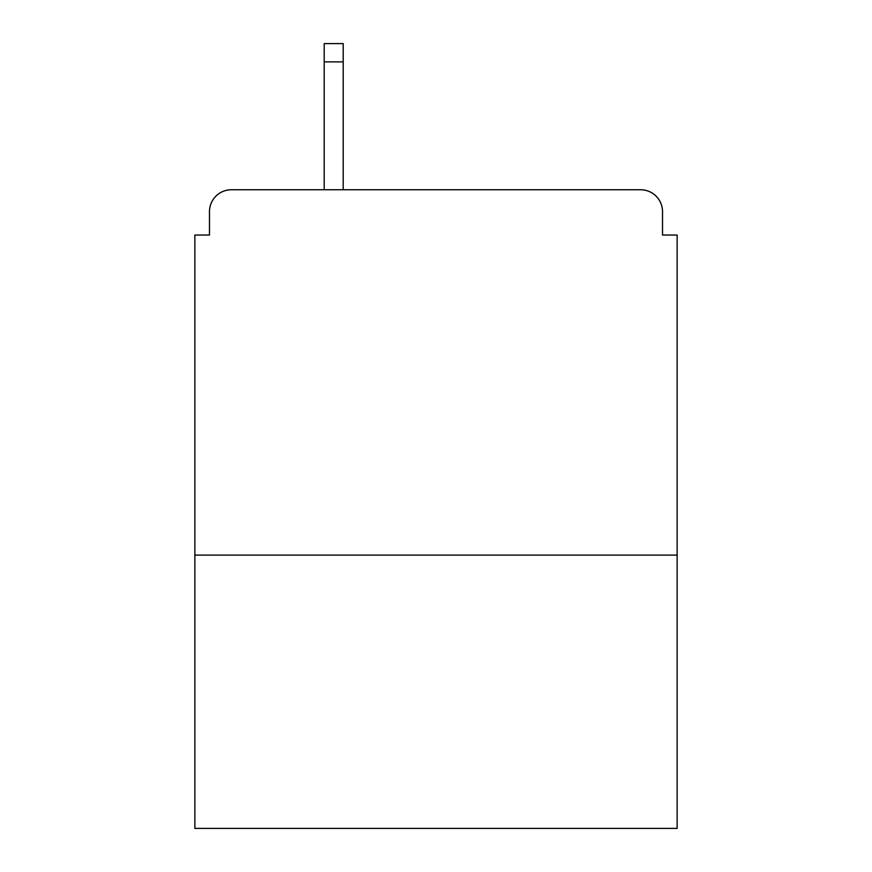 <?xml version="1.0" encoding="UTF-8"?>
<svg xmlns="http://www.w3.org/2000/svg" width="872" height="872" viewBox="0 0 872 872"><rect width="100%" height="100%" fill="white"/><g stroke="black" fill="none" stroke-linecap="round" stroke-linejoin="round"><path stroke-width="1.31" d="M677.141 555.104L677.141 235.048L662.524 235.048L662.524 211.667A21.92 21.92 0 0 0 640.604 189.747L231.396 189.747A21.92 21.92 0 0 0 209.476 211.667L209.476 235.048L194.859 235.048L194.859 828.4L677.141 828.4L677.141 555.104L194.859 555.104M209.476 211.667L209.476 235.048M640.604 189.747L529.533 189.747M324.199 61.868L324.199 43.6L343.197 43.6L343.197 61.868L324.199 61.868L324.199 189.747L231.396 189.747M662.524 235.048L662.524 211.667M343.197 61.868L343.197 189.747"/></g></svg>
